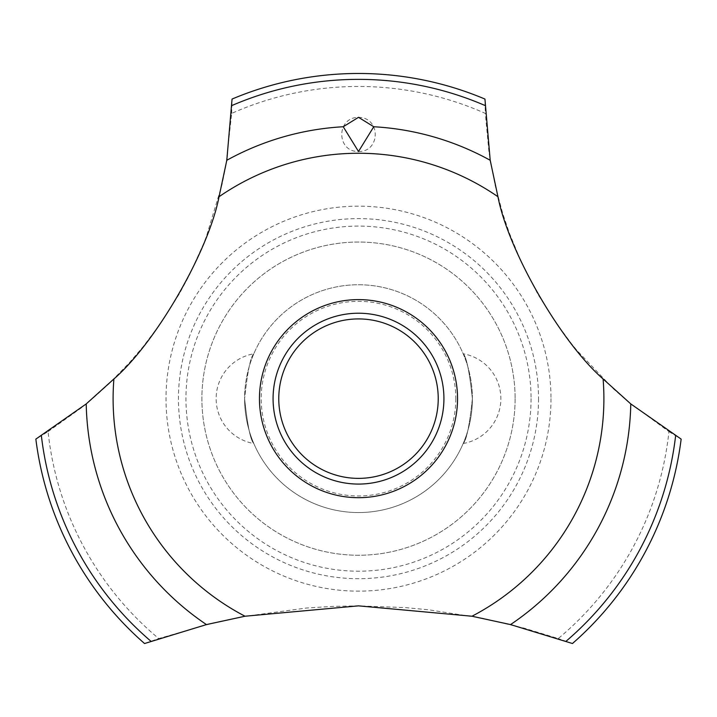 <?xml version="1.0" encoding="UTF-8"?>
<svg xmlns="http://www.w3.org/2000/svg" width="717" height="717" viewBox="0 0 717 717"><rect width="100%" height="100%" fill="white"/><g stroke="black" fill="none" stroke-linecap="round" stroke-linejoin="round"><path stroke-width="0.54" stroke-dasharray="3.58 2.69" d="M515.111 398.652A156.611 156.611 0 0 1 358.5 555.254A156.611 156.611 0 0 1 201.889 398.652A156.611 156.611 0 0 1 358.5 242.041A156.611 156.611 0 0 1 515.111 398.652A156.611 156.611 0 0 1 358.5 555.254A156.611 156.611 0 0 1 201.889 398.652A156.611 156.611 0 0 1 358.5 242.041A156.611 156.611 0 0 1 515.111 398.652M472.395 398.652A113.895 113.895 0 0 0 358.5 284.748A113.895 113.895 0 0 0 244.605 398.652A113.895 113.895 0 0 0 358.5 512.547A113.895 113.895 0 0 0 472.395 398.652C469.492 425.665 466.426 440.623 463.182 443.518C466.426 440.623 469.492 425.665 472.395 398.652C469.492 371.639 466.426 356.681 463.182 353.777C466.426 356.681 469.492 371.639 472.395 398.652C469.492 371.639 466.426 356.681 463.182 353.777C466.426 356.681 469.492 371.639 472.395 398.652A113.895 113.895 0 0 0 358.5 284.748A113.895 113.895 0 0 0 244.605 398.652C247.508 425.665 250.574 440.623 253.818 443.518C250.574 440.623 247.508 425.665 244.605 398.652C247.508 425.665 250.574 440.623 253.818 443.518C250.574 440.623 247.508 425.665 244.605 398.652A113.895 113.895 0 0 0 358.5 512.547A113.895 113.895 0 0 0 472.395 398.652M253.818 353.777C250.574 356.681 247.508 371.639 244.605 398.652C247.508 371.639 250.574 356.681 253.818 353.777A45.556 45.556 0 0 0 253.818 443.518M455.815 398.652A97.315 97.315 0 0 1 358.5 495.967A97.315 97.315 0 0 1 261.185 398.652A97.315 97.315 0 0 1 358.5 301.337A97.315 97.315 0 0 1 455.815 398.652M531.055 398.652A172.555 172.555 0 0 1 358.5 571.207A172.555 172.555 0 0 1 185.945 398.652A172.555 172.555 0 0 1 358.5 226.097A172.555 172.555 0 0 1 531.055 398.652M538.539 398.652A180.039 180.039 0 0 1 358.5 578.691A180.039 180.039 0 0 1 178.461 398.652A180.039 180.039 0 0 1 358.5 218.604A180.039 180.039 0 0 1 538.539 398.652M550.988 398.652A192.488 192.488 0 0 1 358.5 591.14A192.488 192.488 0 0 1 166.012 398.652A192.488 192.488 0 0 1 358.5 206.164A192.488 192.488 0 0 1 550.988 398.652M48.066 431.607L81.63 407.632L92.52 398.652L108.401 384.312L129.427 362.703L143.221 346.571L161.433 322.247L179.429 293.683L189.019 275.884L203.538 243.798L206.397 236.449L222.055 184.493L225.998 165.018L231.681 113.394A312.173 312.173 0 0 1 485.319 113.394L489.003 152.569L495.106 185.192L502.662 213.263L509.303 232.935L521.286 262.028L537.867 294.194L554.124 320.14L571.324 343.506L576.853 350.317L613.447 388.856L628.406 401.968L668.934 431.607A312.173 312.173 0 0 1 558.247 638.56L524.244 628.182L482.389 618.233L428.918 609.826L405.741 607.64L358.5 605.856L333.763 606.349L306.616 608.016L242.31 616.728L213.558 622.858L158.753 638.56A312.173 312.173 0 0 1 48.066 431.607L35.85 439.109A325.177 325.177 0 0 0 144.547 643.525L158.753 638.56M668.925 431.607L681.15 439.109A325.177 325.177 0 0 1 572.453 643.525L558.247 638.56M231.681 113.403L232.057 99.063A325.177 325.177 0 0 1 484.943 99.063L485.319 113.403M358.5 151.493C380.377 152.094 381.229 117.588 358.5 117.319C335.735 117.588 336.685 152.138 358.5 151.493M273.078 398.652A85.422 85.422 0 0 1 358.5 313.221A85.422 85.422 0 0 1 443.922 398.652A85.422 85.422 0 0 1 358.5 484.074A85.422 85.422 0 0 1 273.078 398.652M463.182 443.518A45.556 45.556 0 0 0 463.182 353.777"/><path stroke-width="1.08" d="M219.052 196.727C208.513 251.434 155.912 342.529 113.895 378.97L86.219 403.922L35.85 439.109A325.177 325.177 0 0 0 144.547 643.525L206.46 624.588L245.017 616.226L358.5 605.856L471.983 616.226L510.54 624.588L572.453 643.525A325.177 325.177 0 0 0 681.15 439.109L630.781 403.922L603.105 378.97C561.017 342.466 508.47 251.335 497.948 196.727L490.195 160.276L484.943 99.063A325.177 325.177 0 0 0 232.057 99.063L226.805 160.276L219.052 196.727A245.393 245.393 0 0 1 497.948 196.727M457.545 398.652A99.045 99.045 0 0 1 358.5 497.688A99.045 99.045 0 0 1 259.455 398.652A99.045 99.045 0 0 1 358.5 299.607A99.045 99.045 0 0 1 457.545 398.652M245.017 616.226A245.393 245.393 0 0 1 113.895 378.97M603.105 378.97A245.393 245.393 0 0 1 471.983 616.226M358.5 117.319L373.763 126.748L358.5 151.493L343.228 126.748L358.5 117.319M273.078 398.652A85.422 85.422 0 0 1 358.5 313.221A85.422 85.422 0 0 1 443.922 398.652A85.422 85.422 0 0 1 358.5 484.074A85.422 85.422 0 0 1 273.078 398.652M278.77 398.652A79.73 79.73 0 0 0 358.5 478.373A79.73 79.73 0 0 0 438.23 398.652A79.73 79.73 0 0 0 358.5 318.922A79.73 79.73 0 0 0 278.77 398.652M373.772 126.748A272.335 272.335 0 0 1 490.195 160.276M231.95 105.516A319.289 319.289 0 0 1 485.051 105.516M226.805 160.276A272.335 272.335 0 0 1 343.228 126.748M675.62 435.784A319.289 319.289 0 0 1 566.072 641.249M630.781 403.922A272.335 272.335 0 0 1 510.54 624.588M206.46 624.588A272.335 272.335 0 0 1 86.219 403.922M150.929 641.249A319.289 319.289 0 0 1 41.38 435.784"/></g></svg>
